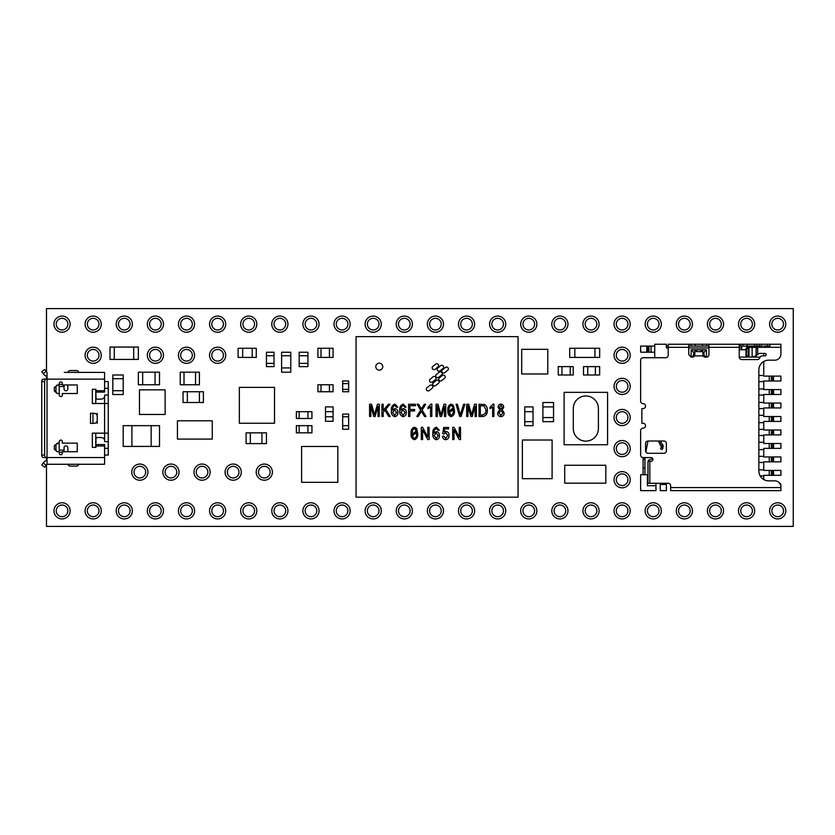 <?xml version="1.0" encoding="UTF-8"?>
<svg xmlns="http://www.w3.org/2000/svg" width="835" height="835" viewBox="0 0 835 835"><rect width="100%" height="100%" fill="white"/><g stroke="black" fill="none" stroke-linecap="round" stroke-linejoin="round"><path stroke-width="1.25" d="M426.309 389.079A1.847 1.847 0 0 0 429.399 390.456L432.154 388.233A1.827 1.827 0 0 0 430.035 385.269L426.664 387.993A1.847 1.847 0 0 0 426.309 389.079M432.666 384.121A1.847 1.847 0 0 0 435.755 385.499L438.511 383.275A1.827 1.827 0 0 0 436.392 380.311L433.021 383.035A1.847 1.847 0 0 0 432.666 384.121M438.74 379.163A1.847 1.847 0 0 0 441.83 380.541L444.585 378.318A1.827 1.827 0 0 0 442.466 375.353L439.095 378.078A1.847 1.847 0 0 0 438.74 379.163M429.566 380.468A1.847 1.847 0 0 0 432.655 381.845L435.4 379.633A1.827 1.827 0 0 0 433.292 376.658L429.91 379.382A1.847 1.847 0 0 0 429.566 380.468M435.745 375.813A1.847 1.847 0 0 0 438.834 377.19L441.579 374.967A1.827 1.827 0 0 0 439.471 372.003L436.1 374.727A1.847 1.847 0 0 0 435.745 375.813M441.778 371.199A1.847 1.847 0 0 0 444.867 372.577L447.623 370.364A1.827 1.827 0 0 0 445.504 367.39L442.132 370.114A1.847 1.847 0 0 0 441.778 371.199M437.133 369.32A1.847 1.847 0 0 0 440.222 370.698L442.967 368.475A1.827 1.827 0 0 0 440.859 365.511L437.488 368.235A1.847 1.847 0 0 0 437.133 369.32M432.154 367.786A1.847 1.847 0 0 0 435.244 369.164L437.989 366.941A1.827 1.827 0 0 0 435.88 363.976L432.499 366.701A1.847 1.847 0 0 0 432.154 367.786M382.764 366.648A3.486 3.486 0 0 0 379.288 363.162A3.486 3.486 0 0 0 375.802 366.648A3.486 3.486 0 0 0 379.288 370.135A3.486 3.486 0 0 0 382.764 366.648M412.448 434.409L412.542 435.713L416.383 432.467L416.268 430.943L412.438 434.19M416.268 430.943L414.379 428.428C412.709 429.482 412.062 431.152 412.427 433.438C412.041 435.766 412.72 437.436 414.452 438.448C416.133 437.404 416.79 435.734 416.414 433.438C416.801 431.1 416.122 429.43 414.379 428.428M449.303 412.761L453.144 409.515L453.029 407.991L449.199 411.237L449.303 412.761L451.203 415.392C452.883 414.348 453.53 412.667 453.154 410.382C453.551 408.044 452.873 406.374 451.119 405.372C449.449 406.426 448.802 408.096 449.178 410.382C448.792 412.709 449.46 414.379 451.203 415.392M452.654 406.499L451.119 405.372M356.065 336.62L356.065 497.169L518.055 497.169L518.055 336.62L356.065 336.62M370.855 416.508L369.581 416.508L369.581 404.255L371.575 404.255L374.435 414.745L377.483 404.255L379.288 404.255L379.288 416.508L378.015 416.508L378.015 406.394L375.072 416.508L373.777 416.508L370.855 405.81L370.855 416.508M383.192 416.508L381.919 416.508L381.919 404.255L383.192 404.255L383.192 410.361L388.39 404.255L390.008 404.255L385.78 409.223L390.195 416.508L388.734 416.508L384.925 410.225L383.192 412.26L383.192 416.508M394.945 404.098L397.752 407.115L396.479 407.282L394.788 405.372L393.055 406.708L392.492 410.121L394.934 408.555C396.969 409.004 397.961 410.319 397.919 412.511C397.971 414.818 396.938 416.195 394.83 416.665C392.158 415.788 391.02 413.805 391.396 410.695C390.957 407.344 392.137 405.142 394.945 404.098M392.669 412.459L394.757 415.392L396.646 412.553L394.673 409.828L392.669 412.459M403.295 404.098L406.113 407.115L404.839 407.282L403.138 405.372L401.416 406.708L400.852 410.121L403.295 408.555C405.319 409.004 406.321 410.319 406.269 412.511C406.321 414.818 405.299 416.195 403.18 416.665C400.518 415.788 399.38 413.805 399.746 410.695C399.307 407.344 400.497 405.142 403.295 404.098M401.019 412.459L403.117 415.392L404.996 412.553L403.034 409.828L401.019 412.459M409.86 416.508L408.586 416.508L408.586 404.255L415.423 404.255L415.423 405.685L409.86 405.685L409.86 409.505L414.63 409.505L414.63 410.935L409.86 410.935L409.86 416.508M418.241 416.508L416.79 416.508L420.673 410.121L417.103 404.255L418.554 404.255L421.393 408.91L424.243 404.255L425.693 404.255L422.124 410.121L426.017 416.508L424.556 416.508L421.404 411.311L418.241 416.508M431.831 404.098L431.831 416.508L430.557 416.508L430.557 406.802L428.011 408.712L428.011 407.282L431.006 404.098L431.831 404.098M437.321 416.508L436.047 416.508L436.047 404.255L438.041 404.255L440.901 414.745L443.949 404.255L445.754 404.255L445.754 416.508L444.481 416.508L444.481 406.394L441.538 416.508L440.233 416.508L437.321 405.81L437.321 416.508M451.161 416.665C448.552 415.632 447.466 413.544 447.904 410.382C447.487 407.219 448.583 405.121 451.171 404.098L453.426 405.392L454.428 410.382C454.845 413.555 453.76 415.642 451.161 416.665M461.045 416.508L459.73 416.508L456.067 404.255L457.382 404.255L460.325 415.078L463.582 404.255L464.907 404.255L461.045 416.508M467.965 416.508L466.692 416.508L466.692 404.255L468.685 404.255L471.545 414.745L474.593 404.255L476.399 404.255L476.399 416.508L475.125 416.508L475.125 406.394L472.182 416.508L470.877 416.508L467.965 405.81L467.965 416.508M482.64 416.508L479.029 416.508L479.029 404.255L484.425 404.484C486.544 405.758 487.504 407.71 487.306 410.309C487.515 413.941 485.97 416.007 482.64 416.508M480.302 415.078L482.484 415.078L485.542 413.294L486.033 410.298L484.185 405.935L480.302 405.685L480.302 415.078M493.913 404.098L493.913 416.508L492.64 416.508L492.64 406.802L490.093 408.712L490.093 407.282L493.088 404.098L493.913 404.098M497.65 412.908L499.622 409.787L498.13 407.261C498.171 405.392 499.1 404.338 500.906 404.098C502.733 404.349 503.662 405.424 503.703 407.313L502.221 409.787L504.173 412.949C504.121 415.141 503.035 416.383 500.927 416.665C498.787 416.373 497.691 415.12 497.65 412.908M499.403 407.23L500.927 409.192L502.43 407.313L500.906 405.372L499.403 407.23M498.923 412.897L500.927 415.392L502.9 412.949L500.896 410.455L498.923 412.897M414.411 439.721C411.801 438.699 410.726 436.601 411.164 433.448C410.747 430.275 411.832 428.178 414.431 427.155L416.686 428.449L417.677 433.448C418.095 436.611 417.009 438.709 414.411 439.721M412.939 437.321L414.452 438.448M422.583 439.565L421.31 439.565L421.31 427.311L422.667 427.311L427.833 437.081L427.833 427.311L429.106 427.311L429.106 439.565L427.739 439.565L422.583 429.816L422.583 439.565M436.434 427.155L439.252 430.182L437.978 430.338L436.277 428.428L434.555 429.774L433.991 433.188L436.434 431.611C438.469 432.06 439.461 433.375 439.419 435.567C439.471 437.874 438.438 439.262 436.319 439.721C433.657 438.855 432.52 436.862 432.895 433.762C432.446 430.401 433.636 428.209 436.434 427.155M434.169 435.526L436.256 438.448L438.145 435.609L436.173 432.885L434.169 435.526M445.723 439.721C443.74 439.461 442.696 438.291 442.56 436.225L443.834 436.068L445.713 438.448L447.81 435.463L445.744 432.728L443.99 433.929L442.727 433.751L443.677 427.478L448.614 427.478L448.614 428.908L444.742 428.908L444.283 431.935L446.099 431.455C448.134 431.893 449.136 433.208 449.084 435.4C449.115 437.843 447.998 439.283 445.723 439.721M453.989 439.565L452.716 439.565L452.716 427.311L454.073 427.311L459.24 437.081L459.24 427.311L460.513 427.311L460.513 439.565L459.146 439.565L453.989 429.816L453.989 439.565M145.655 472.13A5.814 5.814 0 0 1 139.842 477.954A5.814 5.814 0 0 1 134.018 472.13A5.814 5.814 0 0 1 139.842 466.316A5.814 5.814 0 0 1 145.655 472.13M131.753 472.13A8.089 8.089 0 0 1 139.842 464.051A8.089 8.089 0 0 1 147.92 472.13A8.089 8.089 0 0 1 139.842 480.219A8.089 8.089 0 0 1 131.753 472.13M176.769 472.13A5.814 5.814 0 0 1 170.956 477.954A5.814 5.814 0 0 1 165.132 472.13A5.814 5.814 0 0 1 170.956 466.316A5.814 5.814 0 0 1 176.769 472.13M162.867 472.13A8.089 8.089 0 0 1 170.956 464.051A8.089 8.089 0 0 1 179.034 472.13A8.089 8.089 0 0 1 170.956 480.219A8.089 8.089 0 0 1 162.867 472.13M207.884 472.13A5.814 5.814 0 0 1 202.07 477.954A5.814 5.814 0 0 1 196.246 472.13A5.814 5.814 0 0 1 202.07 466.316A5.814 5.814 0 0 1 207.884 472.13M193.981 472.13A8.089 8.089 0 0 1 202.07 464.051A8.089 8.089 0 0 1 210.159 472.13A8.089 8.089 0 0 1 202.07 480.219A8.089 8.089 0 0 1 193.981 472.13M238.998 472.13A5.814 5.814 0 0 1 233.184 477.954A5.814 5.814 0 0 1 227.36 472.13A5.814 5.814 0 0 1 233.184 466.316A5.814 5.814 0 0 1 238.998 472.13M225.095 472.13A8.089 8.089 0 0 1 233.184 464.051A8.089 8.089 0 0 1 241.273 472.13A8.089 8.089 0 0 1 233.184 480.219A8.089 8.089 0 0 1 225.095 472.13M98.989 355.272A5.814 5.814 0 0 1 93.165 361.085A5.814 5.814 0 0 1 87.351 355.272A5.814 5.814 0 0 1 93.165 349.447A5.814 5.814 0 0 1 98.989 355.272M85.086 355.272A8.089 8.089 0 0 1 93.165 347.183A8.089 8.089 0 0 1 101.254 355.272A8.089 8.089 0 0 1 93.165 363.35A8.089 8.089 0 0 1 85.086 355.272M270.123 472.13A5.814 5.814 0 0 1 264.298 477.954A5.814 5.814 0 0 1 258.485 472.13A5.814 5.814 0 0 1 264.298 466.316A5.814 5.814 0 0 1 270.123 472.13M256.209 472.13A8.089 8.089 0 0 1 264.298 464.051A8.089 8.089 0 0 1 272.387 472.13A8.089 8.089 0 0 1 264.298 480.219A8.089 8.089 0 0 1 256.209 472.13M161.218 355.272A5.814 5.814 0 0 1 155.393 361.085A5.814 5.814 0 0 1 149.58 355.272A5.814 5.814 0 0 1 155.393 349.447A5.814 5.814 0 0 1 161.218 355.272M147.315 355.272A8.089 8.089 0 0 1 155.393 347.183A8.089 8.089 0 0 1 163.483 355.272A8.089 8.089 0 0 1 155.393 363.35A8.089 8.089 0 0 1 147.315 355.272M192.332 355.272A5.814 5.814 0 0 1 186.508 361.085A5.814 5.814 0 0 1 180.694 355.272A5.814 5.814 0 0 1 186.508 349.447A5.814 5.814 0 0 1 192.332 355.272M178.429 355.272A8.089 8.089 0 0 1 186.508 347.183A8.089 8.089 0 0 1 194.597 355.272A8.089 8.089 0 0 1 186.508 363.35A8.089 8.089 0 0 1 178.429 355.272M223.446 355.272A5.814 5.814 0 0 1 217.622 361.085A5.814 5.814 0 0 1 211.808 355.272A5.814 5.814 0 0 1 217.622 349.447A5.814 5.814 0 0 1 223.446 355.272M209.543 355.272A8.089 8.089 0 0 1 217.622 347.183A8.089 8.089 0 0 1 225.711 355.272A8.089 8.089 0 0 1 217.622 363.35A8.089 8.089 0 0 1 209.543 355.272M627.941 479.728A5.814 5.814 0 0 1 622.117 485.552A5.814 5.814 0 0 1 616.303 479.728A5.814 5.814 0 0 1 622.117 473.915A5.814 5.814 0 0 1 627.941 479.728M614.038 479.728A8.089 8.089 0 0 1 622.117 471.65A8.089 8.089 0 0 1 630.206 479.728A8.089 8.089 0 0 1 622.117 487.817A8.089 8.089 0 0 1 614.038 479.728M627.941 448.614A5.814 5.814 0 0 1 622.117 454.438A5.814 5.814 0 0 1 616.303 448.614A5.814 5.814 0 0 1 622.117 442.8A5.814 5.814 0 0 1 627.941 448.614M614.038 448.614A8.089 8.089 0 0 1 622.117 440.525A8.089 8.089 0 0 1 630.206 448.614A8.089 8.089 0 0 1 622.117 456.703A8.089 8.089 0 0 1 614.038 448.614M627.941 417.5A5.814 5.814 0 0 1 622.117 423.314A5.814 5.814 0 0 1 616.303 417.5A5.814 5.814 0 0 1 622.117 411.686A5.814 5.814 0 0 1 627.941 417.5M614.038 417.5A8.089 8.089 0 0 1 622.117 409.411A8.089 8.089 0 0 1 630.206 417.5A8.089 8.089 0 0 1 622.117 425.589A8.089 8.089 0 0 1 614.038 417.5M627.941 386.386A5.814 5.814 0 0 1 622.117 392.2A5.814 5.814 0 0 1 616.303 386.386A5.814 5.814 0 0 1 622.117 380.562A5.814 5.814 0 0 1 627.941 386.386M614.038 386.386A8.089 8.089 0 0 1 622.117 378.297A8.089 8.089 0 0 1 630.206 386.386A8.089 8.089 0 0 1 622.117 394.475A8.089 8.089 0 0 1 614.038 386.386M627.941 355.272A5.814 5.814 0 0 1 622.117 361.085A5.814 5.814 0 0 1 616.303 355.272A5.814 5.814 0 0 1 622.117 349.447A5.814 5.814 0 0 1 627.941 355.272M614.038 355.272A8.089 8.089 0 0 1 622.117 347.183A8.089 8.089 0 0 1 630.206 355.272A8.089 8.089 0 0 1 622.117 363.35A8.089 8.089 0 0 1 614.038 355.272M783.512 510.843A5.814 5.814 0 0 1 777.688 516.667A5.814 5.814 0 0 1 771.874 510.843A5.814 5.814 0 0 1 777.688 505.029A5.814 5.814 0 0 1 783.512 510.843M769.609 510.843A8.089 8.089 0 0 1 777.688 502.764A8.089 8.089 0 0 1 785.777 510.843A8.089 8.089 0 0 1 777.688 518.932A8.089 8.089 0 0 1 769.609 510.843M752.398 510.843A5.814 5.814 0 0 1 746.573 516.667A5.814 5.814 0 0 1 740.76 510.843A5.814 5.814 0 0 1 746.573 505.029A5.814 5.814 0 0 1 752.398 510.843M738.495 510.843A8.089 8.089 0 0 1 746.573 502.764A8.089 8.089 0 0 1 754.663 510.843A8.089 8.089 0 0 1 746.573 518.932A8.089 8.089 0 0 1 738.495 510.843M721.283 510.843A5.814 5.814 0 0 1 715.459 516.667A5.814 5.814 0 0 1 709.646 510.843A5.814 5.814 0 0 1 715.459 505.029A5.814 5.814 0 0 1 721.283 510.843M707.381 510.843A8.089 8.089 0 0 1 715.459 502.764A8.089 8.089 0 0 1 723.548 510.843A8.089 8.089 0 0 1 715.459 518.932A8.089 8.089 0 0 1 707.381 510.843M690.169 510.843A5.814 5.814 0 0 1 684.345 516.667A5.814 5.814 0 0 1 678.531 510.843A5.814 5.814 0 0 1 684.345 505.029A5.814 5.814 0 0 1 690.169 510.843M676.266 510.843A8.089 8.089 0 0 1 684.345 502.764A8.089 8.089 0 0 1 692.434 510.843A8.089 8.089 0 0 1 684.345 518.932A8.089 8.089 0 0 1 676.266 510.843M659.055 510.843A5.814 5.814 0 0 1 653.231 516.667A5.814 5.814 0 0 1 647.417 510.843A5.814 5.814 0 0 1 653.231 505.029A5.814 5.814 0 0 1 659.055 510.843M645.152 510.843A8.089 8.089 0 0 1 653.231 502.764A8.089 8.089 0 0 1 661.32 510.843A8.089 8.089 0 0 1 653.231 518.932A8.089 8.089 0 0 1 645.152 510.843M627.941 510.843A5.814 5.814 0 0 1 622.117 516.667A5.814 5.814 0 0 1 616.303 510.843A5.814 5.814 0 0 1 622.117 505.029A5.814 5.814 0 0 1 627.941 510.843M614.038 510.843A8.089 8.089 0 0 1 622.117 502.764A8.089 8.089 0 0 1 630.206 510.843A8.089 8.089 0 0 1 622.117 518.932A8.089 8.089 0 0 1 614.038 510.843M596.827 510.843A5.814 5.814 0 0 1 591.003 516.667A5.814 5.814 0 0 1 585.189 510.843A5.814 5.814 0 0 1 591.003 505.029A5.814 5.814 0 0 1 596.827 510.843M582.924 510.843A8.089 8.089 0 0 1 591.003 502.764A8.089 8.089 0 0 1 599.092 510.843A8.089 8.089 0 0 1 591.003 518.932A8.089 8.089 0 0 1 582.924 510.843M565.712 510.843A5.814 5.814 0 0 1 559.888 516.667A5.814 5.814 0 0 1 554.075 510.843A5.814 5.814 0 0 1 559.888 505.029A5.814 5.814 0 0 1 565.712 510.843M551.799 510.843A8.089 8.089 0 0 1 559.888 502.764A8.089 8.089 0 0 1 567.977 510.843A8.089 8.089 0 0 1 559.888 518.932A8.089 8.089 0 0 1 551.799 510.843M534.588 510.843A5.814 5.814 0 0 1 528.774 516.667A5.814 5.814 0 0 1 522.961 510.843A5.814 5.814 0 0 1 528.774 505.029A5.814 5.814 0 0 1 534.588 510.843M520.685 510.843A8.089 8.089 0 0 1 528.774 502.764A8.089 8.089 0 0 1 536.863 510.843A8.089 8.089 0 0 1 528.774 518.932A8.089 8.089 0 0 1 520.685 510.843M503.474 510.843A5.814 5.814 0 0 1 497.66 516.667A5.814 5.814 0 0 1 491.836 510.843A5.814 5.814 0 0 1 497.66 505.029A5.814 5.814 0 0 1 503.474 510.843M489.571 510.843A8.089 8.089 0 0 1 497.66 502.764A8.089 8.089 0 0 1 505.749 510.843A8.089 8.089 0 0 1 497.66 518.932A8.089 8.089 0 0 1 489.571 510.843M472.359 510.843A5.814 5.814 0 0 1 466.546 516.667A5.814 5.814 0 0 1 460.722 510.843A5.814 5.814 0 0 1 466.546 505.029A5.814 5.814 0 0 1 472.359 510.843M458.457 510.843A8.089 8.089 0 0 1 466.546 502.764A8.089 8.089 0 0 1 474.635 510.843A8.089 8.089 0 0 1 466.546 518.932A8.089 8.089 0 0 1 458.457 510.843M441.245 510.843A5.814 5.814 0 0 1 435.432 516.667A5.814 5.814 0 0 1 429.608 510.843A5.814 5.814 0 0 1 435.432 505.029A5.814 5.814 0 0 1 441.245 510.843M427.343 510.843A8.089 8.089 0 0 1 435.432 502.764A8.089 8.089 0 0 1 443.51 510.843A8.089 8.089 0 0 1 435.432 518.932A8.089 8.089 0 0 1 427.343 510.843M410.131 510.843A5.814 5.814 0 0 1 404.317 516.667A5.814 5.814 0 0 1 398.493 510.843A5.814 5.814 0 0 1 404.317 505.029A5.814 5.814 0 0 1 410.131 510.843M396.228 510.843A8.089 8.089 0 0 1 404.317 502.764A8.089 8.089 0 0 1 412.396 510.843A8.089 8.089 0 0 1 404.317 518.932A8.089 8.089 0 0 1 396.228 510.843M379.017 510.843A5.814 5.814 0 0 1 373.203 516.667A5.814 5.814 0 0 1 367.379 510.843A5.814 5.814 0 0 1 373.203 505.029A5.814 5.814 0 0 1 379.017 510.843M365.114 510.843A8.089 8.089 0 0 1 373.203 502.764A8.089 8.089 0 0 1 381.282 510.843A8.089 8.089 0 0 1 373.203 518.932A8.089 8.089 0 0 1 365.114 510.843M347.903 510.843A5.814 5.814 0 0 1 342.089 516.667A5.814 5.814 0 0 1 336.265 510.843A5.814 5.814 0 0 1 342.089 505.029A5.814 5.814 0 0 1 347.903 510.843M334 510.843A8.089 8.089 0 0 1 342.089 502.764A8.089 8.089 0 0 1 350.168 510.843A8.089 8.089 0 0 1 342.089 518.932A8.089 8.089 0 0 1 334 510.843M316.789 510.843A5.814 5.814 0 0 1 310.975 516.667A5.814 5.814 0 0 1 305.151 510.843A5.814 5.814 0 0 1 310.975 505.029A5.814 5.814 0 0 1 316.789 510.843M302.886 510.843A8.089 8.089 0 0 1 310.975 502.764A8.089 8.089 0 0 1 319.053 510.843A8.089 8.089 0 0 1 310.975 518.932A8.089 8.089 0 0 1 302.886 510.843M285.674 510.843A5.814 5.814 0 0 1 279.861 516.667A5.814 5.814 0 0 1 274.037 510.843A5.814 5.814 0 0 1 279.861 505.029A5.814 5.814 0 0 1 285.674 510.843M271.772 510.843A8.089 8.089 0 0 1 279.861 502.764A8.089 8.089 0 0 1 287.939 510.843A8.089 8.089 0 0 1 279.861 518.932A8.089 8.089 0 0 1 271.772 510.843M254.56 510.843A5.814 5.814 0 0 1 248.746 516.667A5.814 5.814 0 0 1 242.922 510.843A5.814 5.814 0 0 1 248.746 505.029A5.814 5.814 0 0 1 254.56 510.843M240.657 510.843A8.089 8.089 0 0 1 248.746 502.764A8.089 8.089 0 0 1 256.825 510.843A8.089 8.089 0 0 1 248.746 518.932A8.089 8.089 0 0 1 240.657 510.843M223.446 510.843A5.814 5.814 0 0 1 217.622 516.667A5.814 5.814 0 0 1 211.808 510.843A5.814 5.814 0 0 1 217.622 505.029A5.814 5.814 0 0 1 223.446 510.843M209.543 510.843A8.089 8.089 0 0 1 217.622 502.764A8.089 8.089 0 0 1 225.711 510.843A8.089 8.089 0 0 1 217.622 518.932A8.089 8.089 0 0 1 209.543 510.843M192.332 510.843A5.814 5.814 0 0 1 186.508 516.667A5.814 5.814 0 0 1 180.694 510.843A5.814 5.814 0 0 1 186.508 505.029A5.814 5.814 0 0 1 192.332 510.843M178.429 510.843A8.089 8.089 0 0 1 186.508 502.764A8.089 8.089 0 0 1 194.597 510.843A8.089 8.089 0 0 1 186.508 518.932A8.089 8.089 0 0 1 178.429 510.843M161.218 510.843A5.814 5.814 0 0 1 155.393 516.667A5.814 5.814 0 0 1 149.58 510.843A5.814 5.814 0 0 1 155.393 505.029A5.814 5.814 0 0 1 161.218 510.843M147.315 510.843A8.089 8.089 0 0 1 155.393 502.764A8.089 8.089 0 0 1 163.483 510.843A8.089 8.089 0 0 1 155.393 518.932A8.089 8.089 0 0 1 147.315 510.843M130.103 510.843A5.814 5.814 0 0 1 124.279 516.667A5.814 5.814 0 0 1 118.466 510.843A5.814 5.814 0 0 1 124.279 505.029A5.814 5.814 0 0 1 130.103 510.843M116.201 510.843A8.089 8.089 0 0 1 124.279 502.764A8.089 8.089 0 0 1 132.368 510.843A8.089 8.089 0 0 1 124.279 518.932A8.089 8.089 0 0 1 116.201 510.843M98.989 510.843A5.814 5.814 0 0 1 93.165 516.667A5.814 5.814 0 0 1 87.351 510.843A5.814 5.814 0 0 1 93.165 505.029A5.814 5.814 0 0 1 98.989 510.843M85.086 510.843A8.089 8.089 0 0 1 93.165 502.764A8.089 8.089 0 0 1 101.254 510.843A8.089 8.089 0 0 1 93.165 518.932A8.089 8.089 0 0 1 85.086 510.843M67.875 510.843A5.814 5.814 0 0 1 62.051 516.667A5.814 5.814 0 0 1 56.237 510.843A5.814 5.814 0 0 1 62.051 505.029A5.814 5.814 0 0 1 67.875 510.843M53.972 510.843A8.089 8.089 0 0 1 62.051 502.764A8.089 8.089 0 0 1 70.14 510.843A8.089 8.089 0 0 1 62.051 518.932A8.089 8.089 0 0 1 53.972 510.843M67.875 324.157A5.814 5.814 0 0 1 62.051 329.971A5.814 5.814 0 0 1 56.237 324.157A5.814 5.814 0 0 1 62.051 318.333A5.814 5.814 0 0 1 67.875 324.157M53.972 324.157A8.089 8.089 0 0 1 62.051 316.068A8.089 8.089 0 0 1 70.14 324.157A8.089 8.089 0 0 1 62.051 332.236A8.089 8.089 0 0 1 53.972 324.157M98.989 324.157A5.814 5.814 0 0 1 93.165 329.971A5.814 5.814 0 0 1 87.351 324.157A5.814 5.814 0 0 1 93.165 318.333A5.814 5.814 0 0 1 98.989 324.157M85.086 324.157A8.089 8.089 0 0 1 93.165 316.068A8.089 8.089 0 0 1 101.254 324.157A8.089 8.089 0 0 1 93.165 332.236A8.089 8.089 0 0 1 85.086 324.157M130.103 324.157A5.814 5.814 0 0 1 124.279 329.971A5.814 5.814 0 0 1 118.466 324.157A5.814 5.814 0 0 1 124.279 318.333A5.814 5.814 0 0 1 130.103 324.157M116.201 324.157A8.089 8.089 0 0 1 124.279 316.068A8.089 8.089 0 0 1 132.368 324.157A8.089 8.089 0 0 1 124.279 332.236A8.089 8.089 0 0 1 116.201 324.157M161.218 324.157A5.814 5.814 0 0 1 155.393 329.971A5.814 5.814 0 0 1 149.58 324.157A5.814 5.814 0 0 1 155.393 318.333A5.814 5.814 0 0 1 161.218 324.157M147.315 324.157A8.089 8.089 0 0 1 155.393 316.068A8.089 8.089 0 0 1 163.483 324.157A8.089 8.089 0 0 1 155.393 332.236A8.089 8.089 0 0 1 147.315 324.157M192.332 324.157A5.814 5.814 0 0 1 186.508 329.971A5.814 5.814 0 0 1 180.694 324.157A5.814 5.814 0 0 1 186.508 318.333A5.814 5.814 0 0 1 192.332 324.157M178.429 324.157A8.089 8.089 0 0 1 186.508 316.068A8.089 8.089 0 0 1 194.597 324.157A8.089 8.089 0 0 1 186.508 332.236A8.089 8.089 0 0 1 178.429 324.157M223.446 324.157A5.814 5.814 0 0 1 217.622 329.971A5.814 5.814 0 0 1 211.808 324.157A5.814 5.814 0 0 1 217.622 318.333A5.814 5.814 0 0 1 223.446 324.157M209.543 324.157A8.089 8.089 0 0 1 217.622 316.068A8.089 8.089 0 0 1 225.711 324.157A8.089 8.089 0 0 1 217.622 332.236A8.089 8.089 0 0 1 209.543 324.157M254.56 324.157A5.814 5.814 0 0 1 248.746 329.971A5.814 5.814 0 0 1 242.922 324.157A5.814 5.814 0 0 1 248.746 318.333A5.814 5.814 0 0 1 254.56 324.157M240.657 324.157A8.089 8.089 0 0 1 248.746 316.068A8.089 8.089 0 0 1 256.825 324.157A8.089 8.089 0 0 1 248.746 332.236A8.089 8.089 0 0 1 240.657 324.157M285.674 324.157A5.814 5.814 0 0 1 279.861 329.971A5.814 5.814 0 0 1 274.037 324.157A5.814 5.814 0 0 1 279.861 318.333A5.814 5.814 0 0 1 285.674 324.157M271.772 324.157A8.089 8.089 0 0 1 279.861 316.068A8.089 8.089 0 0 1 287.939 324.157A8.089 8.089 0 0 1 279.861 332.236A8.089 8.089 0 0 1 271.772 324.157M316.789 324.157A5.814 5.814 0 0 1 310.975 329.971A5.814 5.814 0 0 1 305.151 324.157A5.814 5.814 0 0 1 310.975 318.333A5.814 5.814 0 0 1 316.789 324.157M302.886 324.157A8.089 8.089 0 0 1 310.975 316.068A8.089 8.089 0 0 1 319.053 324.157A8.089 8.089 0 0 1 310.975 332.236A8.089 8.089 0 0 1 302.886 324.157M347.903 324.157A5.814 5.814 0 0 1 342.089 329.971A5.814 5.814 0 0 1 336.265 324.157A5.814 5.814 0 0 1 342.089 318.333A5.814 5.814 0 0 1 347.903 324.157M334 324.157A8.089 8.089 0 0 1 342.089 316.068A8.089 8.089 0 0 1 350.168 324.157A8.089 8.089 0 0 1 342.089 332.236A8.089 8.089 0 0 1 334 324.157M379.017 324.157A5.814 5.814 0 0 1 373.203 329.971A5.814 5.814 0 0 1 367.379 324.157A5.814 5.814 0 0 1 373.203 318.333A5.814 5.814 0 0 1 379.017 324.157M365.114 324.157A8.089 8.089 0 0 1 373.203 316.068A8.089 8.089 0 0 1 381.282 324.157A8.089 8.089 0 0 1 373.203 332.236A8.089 8.089 0 0 1 365.114 324.157M410.131 324.157A5.814 5.814 0 0 1 404.317 329.971A5.814 5.814 0 0 1 398.493 324.157A5.814 5.814 0 0 1 404.317 318.333A5.814 5.814 0 0 1 410.131 324.157M396.228 324.157A8.089 8.089 0 0 1 404.317 316.068A8.089 8.089 0 0 1 412.396 324.157A8.089 8.089 0 0 1 404.317 332.236A8.089 8.089 0 0 1 396.228 324.157M441.245 324.157A5.814 5.814 0 0 1 435.432 329.971A5.814 5.814 0 0 1 429.608 324.157A5.814 5.814 0 0 1 435.432 318.333A5.814 5.814 0 0 1 441.245 324.157M427.343 324.157A8.089 8.089 0 0 1 435.432 316.068A8.089 8.089 0 0 1 443.51 324.157A8.089 8.089 0 0 1 435.432 332.236A8.089 8.089 0 0 1 427.343 324.157M472.359 324.157A5.814 5.814 0 0 1 466.546 329.971A5.814 5.814 0 0 1 460.722 324.157A5.814 5.814 0 0 1 466.546 318.333A5.814 5.814 0 0 1 472.359 324.157M458.457 324.157A8.089 8.089 0 0 1 466.546 316.068A8.089 8.089 0 0 1 474.635 324.157A8.089 8.089 0 0 1 466.546 332.236A8.089 8.089 0 0 1 458.457 324.157M503.474 324.157A5.814 5.814 0 0 1 497.66 329.971A5.814 5.814 0 0 1 491.836 324.157A5.814 5.814 0 0 1 497.66 318.333A5.814 5.814 0 0 1 503.474 324.157M489.571 324.157A8.089 8.089 0 0 1 497.66 316.068A8.089 8.089 0 0 1 505.749 324.157A8.089 8.089 0 0 1 497.66 332.236A8.089 8.089 0 0 1 489.571 324.157M534.588 324.157A5.814 5.814 0 0 1 528.774 329.971A5.814 5.814 0 0 1 522.961 324.157A5.814 5.814 0 0 1 528.774 318.333A5.814 5.814 0 0 1 534.588 324.157M520.685 324.157A8.089 8.089 0 0 1 528.774 316.068A8.089 8.089 0 0 1 536.863 324.157A8.089 8.089 0 0 1 528.774 332.236A8.089 8.089 0 0 1 520.685 324.157M565.712 324.157A5.814 5.814 0 0 1 559.888 329.971A5.814 5.814 0 0 1 554.075 324.157A5.814 5.814 0 0 1 559.888 318.333A5.814 5.814 0 0 1 565.712 324.157M551.799 324.157A8.089 8.089 0 0 1 559.888 316.068A8.089 8.089 0 0 1 567.977 324.157A8.089 8.089 0 0 1 559.888 332.236A8.089 8.089 0 0 1 551.799 324.157M596.827 324.157A5.814 5.814 0 0 1 591.003 329.971A5.814 5.814 0 0 1 585.189 324.157A5.814 5.814 0 0 1 591.003 318.333A5.814 5.814 0 0 1 596.827 324.157M582.924 324.157A8.089 8.089 0 0 1 591.003 316.068A8.089 8.089 0 0 1 599.092 324.157A8.089 8.089 0 0 1 591.003 332.236A8.089 8.089 0 0 1 582.924 324.157M627.941 324.157A5.814 5.814 0 0 1 622.117 329.971A5.814 5.814 0 0 1 616.303 324.157A5.814 5.814 0 0 1 622.117 318.333A5.814 5.814 0 0 1 627.941 324.157M614.038 324.157A8.089 8.089 0 0 1 622.117 316.068A8.089 8.089 0 0 1 630.206 324.157A8.089 8.089 0 0 1 622.117 332.236A8.089 8.089 0 0 1 614.038 324.157M659.055 324.157A5.814 5.814 0 0 1 653.231 329.971A5.814 5.814 0 0 1 647.417 324.157A5.814 5.814 0 0 1 653.231 318.333A5.814 5.814 0 0 1 659.055 324.157M645.152 324.157A8.089 8.089 0 0 1 653.231 316.068A8.089 8.089 0 0 1 661.32 324.157A8.089 8.089 0 0 1 653.231 332.236A8.089 8.089 0 0 1 645.152 324.157M690.169 324.157A5.814 5.814 0 0 1 684.345 329.971A5.814 5.814 0 0 1 678.531 324.157A5.814 5.814 0 0 1 684.345 318.333A5.814 5.814 0 0 1 690.169 324.157M676.266 324.157A8.089 8.089 0 0 1 684.345 316.068A8.089 8.089 0 0 1 692.434 324.157A8.089 8.089 0 0 1 684.345 332.236A8.089 8.089 0 0 1 676.266 324.157M721.283 324.157A5.814 5.814 0 0 1 715.459 329.971A5.814 5.814 0 0 1 709.646 324.157A5.814 5.814 0 0 1 715.459 318.333A5.814 5.814 0 0 1 721.283 324.157M707.381 324.157A8.089 8.089 0 0 1 715.459 316.068A8.089 8.089 0 0 1 723.548 324.157A8.089 8.089 0 0 1 715.459 332.236A8.089 8.089 0 0 1 707.381 324.157M752.398 324.157A5.814 5.814 0 0 1 746.573 329.971A5.814 5.814 0 0 1 740.76 324.157A5.814 5.814 0 0 1 746.573 318.333A5.814 5.814 0 0 1 752.398 324.157M738.495 324.157A8.089 8.089 0 0 1 746.573 316.068A8.089 8.089 0 0 1 754.663 324.157A8.089 8.089 0 0 1 746.573 332.236A8.089 8.089 0 0 1 738.495 324.157M783.512 324.157A5.814 5.814 0 0 1 777.688 329.971A5.814 5.814 0 0 1 771.874 324.157A5.814 5.814 0 0 1 777.688 318.333A5.814 5.814 0 0 1 783.512 324.157M769.609 324.157A8.089 8.089 0 0 1 777.688 316.068A8.089 8.089 0 0 1 785.777 324.157A8.089 8.089 0 0 1 777.688 332.236A8.089 8.089 0 0 1 769.609 324.157M46.499 371.763L46.499 308.595L793.25 308.595L793.25 526.405L46.499 526.405L46.499 464.897M46.499 460.628L46.499 457.528M46.499 379.132L46.499 376.042M564.105 392.335L564.105 444.752L607.588 444.752L607.588 392.335L564.105 392.335M301.602 446.464L301.602 482.338L337.831 482.338L337.831 446.464L301.602 446.464M239.342 387.377L239.342 423.251L274.517 423.251L274.517 387.377L239.342 387.377M177.438 420.788L177.438 439.085L212.267 439.085L212.267 420.788L177.438 420.788M139.455 389.841L139.455 414.463L165.132 414.463L165.132 389.841L139.455 389.841M521.687 349.312L521.687 373.976L547.791 373.976L547.791 349.312L521.687 349.312M598.403 408.513A12.556 12.556 0 0 0 585.846 395.957A12.556 12.556 0 0 0 573.29 408.513L573.29 428.574A12.556 12.556 0 0 0 585.846 441.13A12.556 12.556 0 0 0 598.403 428.574L598.403 408.513M522.366 440.024L522.366 478.695L552.092 478.695L552.092 440.024L522.366 440.024M564.71 465.262L564.71 483.173L605.824 483.173L605.824 465.262L564.71 465.262M114.28 359.426L138.349 359.426L138.349 347.057L110.022 347.057L110.022 359.426L114.28 359.426L114.28 347.057M112.819 378.714L112.819 394.537L123.194 394.537L123.194 374.988L112.819 374.988L112.819 378.714L123.194 378.714M142.681 384.768L159.506 384.768L159.506 372.191L138.349 372.191L138.349 384.768L142.681 384.768L142.681 372.191M184.003 384.768L199.408 384.768L199.408 372.191L180.256 372.191L180.256 384.768L184.003 384.768L184.003 372.191M187.332 402.522L203.396 402.522L203.396 391.751L183.042 391.751L183.042 402.522L187.332 402.522L187.332 391.751M131.888 446.412L159.506 446.412L159.506 425.662L123.194 425.662L123.194 446.412L131.888 446.412L131.888 425.662M250.323 443.625L266.448 443.625L266.448 432.843L246.095 432.843L246.095 443.625L250.323 443.625L250.323 432.843M242.682 357.432L256.272 357.432L256.272 348.247L238.111 348.247L238.111 357.432L242.682 357.432L242.682 348.247M266.448 355.741L266.448 366.607L274.026 366.607L274.026 352.245L266.448 352.245L266.448 355.741L274.026 355.741M281.604 355.741L281.604 372.191L290.789 372.191L290.789 352.245L281.604 352.245L281.604 355.741L290.789 355.741M299.16 355.741L299.16 366.607L307.938 366.607L307.938 352.245L299.16 352.245L299.16 355.741L307.938 355.741M321.037 357.432L333.082 357.432L333.082 348.247L317.916 348.247L317.916 357.432L321.037 357.432L321.037 348.247M321.037 391.751L333.082 391.751L333.082 384.768L317.916 384.768L317.916 391.751L321.037 391.751L321.037 384.768M299.16 418.481L311.935 418.481L311.935 411.697L296.373 411.697L296.373 418.481L299.16 418.481L299.16 411.697M299.16 432.843L311.935 432.843L311.935 425.662L296.373 425.662L296.373 432.843L299.16 432.843L299.16 425.662M325.504 411.697L325.504 421.278L333.082 421.278L333.082 406.906L325.504 406.906L325.504 411.697L333.082 411.697M342.663 416.79L342.663 429.253L348.644 429.253L348.644 414.087L342.663 414.087L342.663 416.79L348.644 416.79M342.663 383.599L342.663 391.751L348.644 391.751L348.644 380.969L342.663 380.969L342.663 383.599L348.644 383.599M524.756 411.697L524.756 425.662L533.033 425.662L533.033 406.906L524.756 406.906L524.756 411.697L533.033 411.697M542.896 406.906L542.896 421.675L553.542 421.675L553.542 402.522L542.896 402.522L542.896 406.906L553.542 406.906M561.945 374.988L573.248 374.988L573.248 366.607L558.271 366.607L558.271 374.988L561.945 374.988L561.945 366.607M587.725 374.988L599.666 374.988L599.666 366.607L583.498 366.607L583.498 374.988L587.725 374.988L587.725 366.607M574.835 357.432L599.666 357.432L599.666 348.247L569.7 348.247L569.7 357.432L574.835 357.432L574.835 348.247M133.704 347.057L133.704 359.426M123.194 390.717L112.819 390.717M155.059 372.191L155.059 384.768M195.536 372.191L195.536 384.768M199.408 391.751L199.408 402.522M151.145 425.662L151.145 446.412M261.94 432.843L261.94 443.625M252.233 348.247L252.233 357.432M274.026 363.382L266.448 363.382M290.789 367.932L281.604 367.932M307.938 363.382L299.16 363.382M329.428 348.247L329.428 357.432M329.428 384.768L329.428 391.751M348.644 389.381L342.663 389.381M307.938 411.697L307.938 418.481M307.938 425.662L307.938 432.843M333.082 416.79L325.504 416.79M348.644 425.662L342.663 425.662M533.033 421.675L524.756 421.675M553.542 417.563L542.896 417.563M570.242 366.607L570.242 374.988M594.938 348.247L594.938 357.432M595.376 366.607L595.376 374.988M752.126 347.318L752.126 357.119L749.026 357.119L749.026 347.318L756.092 347.318L756.092 355.814L758.17 354.03A2.453 2.453 0 0 1 759.766 353.445L764.985 353.445A1.221 1.221 0 0 1 766.206 354.666A1.221 1.221 0 0 1 764.985 355.887L762.209 355.887A2.453 2.453 0 0 0 760.017 357.244L759.537 358.215A2.453 2.453 0 0 1 757.345 359.561L741.71 359.561A2.453 2.453 0 0 1 739.257 357.119L739.257 344.25L708.936 344.25L708.936 354.666A2.453 2.453 0 0 1 706.493 357.119L705.251 357.119A2.453 2.453 0 0 1 703.122 355.887L702.799 351.639L696.672 351.608L696.672 349.771M647.991 441.026L663.919 441.026A2.453 2.453 0 0 1 666.372 443.479L666.372 450.827A2.453 2.453 0 0 1 663.919 453.28L647.991 453.28A2.453 2.453 0 0 1 645.549 450.827L645.549 443.479A2.453 2.453 0 0 1 647.991 441.026M703.122 355.887L694.511 355.887L694.835 354.666L694.511 355.887A2.453 2.453 0 0 1 692.382 357.119L691.234 357.119L688.781 354.666L688.729 344.25L668.209 344.25L668.209 355.282A2.453 2.453 0 0 1 665.756 357.724L643.096 357.724A2.453 2.453 0 0 0 640.643 360.177L640.643 401.217A2.453 2.453 0 0 0 643.096 403.67A2.453 2.453 0 0 1 645.549 406.113A2.453 2.453 0 0 1 643.096 408.565L641.875 408.565L641.875 423.261L643.096 423.261A2.453 2.453 0 0 1 645.549 425.714A2.453 2.453 0 0 1 643.096 428.167A2.453 2.453 0 0 0 640.643 430.62L640.643 455.117A2.453 2.453 0 0 0 643.096 457.57L651.06 457.57A1.837 1.837 0 0 1 652.897 459.407A1.837 1.837 0 0 1 651.06 461.244L649.828 461.244L649.828 483.288L668.209 483.288A2.453 2.453 0 0 1 670.662 485.74L670.662 490.636L780.902 490.636L780.902 486.962A6.127 6.127 0 0 0 774.786 480.845L768.659 480.845A9.801 9.801 0 0 1 758.858 471.044L758.858 369.978A9.801 9.801 0 0 1 768.659 360.177L774.786 360.177A6.127 6.127 0 0 0 780.902 354.05L780.902 344.25L769.88 344.25L769.88 346.087L768.659 347.318L756.092 347.318M649.828 483.288L647.991 483.288L647.991 461.244L649.828 461.244M640.643 360.177L640.643 376.721M643.096 357.724L654.734 357.724L654.734 344.25L666.372 344.25L666.372 347.934L668.209 347.934M694.835 354.666L694.835 351.639L696.672 351.608M739.257 357.119L747.189 357.119A1.837 1.19 -90 0 1 745.999 355.282L745.999 349.155A1.837 1.19 90 0 1 747.189 347.318L749.026 347.318M779.295 482.828A2.453 2.453 0 0 1 780.902 485.125L780.902 487.577L670.662 487.577M652.761 458.718L648.607 460.012L648.607 461.244M647.991 474.718L647.386 474.718L647.386 485.74L655.955 485.74L655.955 483.288M739.257 344.25L769.88 344.25M688.562 344.25L685.973 344.25M688.729 344.25L708.936 344.25M666.372 346.087L668.209 346.087M688.771 346.087L708.936 346.087M691.161 357.119L691.161 349.771L706.473 349.771L706.473 357.119M703.414 349.771L701.536 351.639M702.799 352.213L704.02 352.213L706.473 349.771M691.161 349.771L693.614 352.213L694.835 352.213M696.098 351.639L694.219 349.771M739.257 349.771L741.71 349.771L741.71 346.087L761.917 346.087L761.917 344.25M739.257 346.087L741.71 346.087M740.478 346.087L740.478 344.25M756.092 355.814L752.126 357.119M780.902 347.318L769.025 347.256M748.191 347.423L748.191 357.015L746.459 355.282L746.459 349.155L748.191 347.423A1.837 1.19 -90 0 1 748.588 347.318M768.659 347.318L768.576 346.087M763.754 347.318L763.754 346.087L769.88 346.087M741.71 349.771L745.999 349.771M763.754 355.887L763.754 353.445M773.554 470.429L773.554 475.324L780.902 475.324L780.902 470.429L763.754 470.429L763.754 461.849L780.902 461.849L780.902 456.954L763.754 456.954L763.754 448.374L780.902 448.374L780.902 443.479L763.754 443.479L763.754 434.899L780.902 434.899L780.902 430.004L763.754 430.004L763.754 421.424L780.902 421.424L780.902 416.529L763.754 416.529L763.754 407.95L780.902 407.95L780.902 403.055L763.754 403.055L763.754 394.475L780.902 394.475L780.902 389.58L763.754 389.58L763.754 381L769.265 381L769.265 376.105L763.754 376.105L763.754 361.492M763.754 479.53L763.754 475.324L769.265 475.324L769.265 470.429M655.955 485.74L655.955 490.636L640.643 490.636L640.643 474.718L647.386 474.718M666.372 483.288L666.372 490.636L660.245 490.636L660.245 484.519L666.372 484.519M660.245 483.288L660.245 484.519M694.762 355.282L693.614 355.282L693.614 352.213M704.02 352.213L704.02 355.282L702.872 355.282M700.962 349.771L700.962 351.608M648.941 346.087L648.941 352.213L640.643 352.213L640.643 346.087L654.734 346.087M654.734 352.213L651.06 352.213L651.06 346.087M648.941 352.213L651.06 352.213M759.474 344.25L759.474 346.087M754.569 344.25L754.569 346.087M747.221 344.25L747.221 346.087M702.506 344.25L702.506 346.087M695.158 344.25L695.158 346.087M704.02 355.282L705.857 357.119M691.777 357.119L693.614 355.282M694.835 353.445L693.614 353.445M704.02 353.445L702.799 353.445M760.09 357.119L753.661 357.119M758.858 375.489L763.754 375.489M773.554 376.105L780.902 376.105L780.902 381L773.554 381L773.554 376.105L769.265 376.105M769.265 381L773.554 381M763.754 381.616L758.858 381.616M758.858 388.964L763.754 388.964M763.754 395.091L758.858 395.091M758.858 402.439L763.754 402.439M763.754 408.565L758.858 408.565M758.858 415.308L763.754 415.308M763.754 422.656L758.858 422.656M758.858 429.388L763.754 429.388M763.754 435.515L758.858 435.515M758.858 442.258L763.754 442.258M763.754 449.606L758.858 449.606M758.858 456.338L763.754 456.338M763.754 462.465L758.858 462.465M758.858 469.813L763.754 469.813M773.554 475.324L769.265 475.324M763.754 475.94L760.174 475.94M644.933 457.57L644.933 474.718M643.096 474.718L643.096 467.976L644.933 467.976M643.096 467.976L643.096 457.57M660.923 442.456L661.289 442.863L659.911 444.084L658.544 441.026M660.652 441.924L660.433 441.026M643.096 459.407L644.933 459.407M645.549 443.865L645.841 442.31M647.96 441.026L645.852 452.017M658.857 442.352L660.454 441.141M659.911 444.084L661.393 447.049L660.506 448.656L662.082 449.606L662.781 448.426M663.272 446.015L663.105 445.347M661.007 445.326L661.393 447.049L663 448.009L662.499 444.241L661.289 442.863M67.844 384.945L67.844 388.933A1.837 1.837 0 0 1 66.007 390.77L65.881 390.77A1.837 1.837 0 0 1 64.044 388.933L64.044 386.522L59.149 386.522M64.044 451.714L64.044 447.727A1.837 1.837 0 0 1 65.881 445.89L66.007 445.89A1.837 1.837 0 0 1 67.844 447.727L67.844 451.714M78.793 372.389A2.453 2.453 0 0 0 76.413 370.552L70.297 370.552A2.453 2.453 0 0 0 67.917 372.389M67.917 464.27A2.453 2.453 0 0 0 70.297 466.107L76.413 466.107A2.453 2.453 0 0 0 78.793 464.27M64.044 384.945L64.044 386.522M41.75 371.805L44.579 369.456L41.75 371.805L43.316 373.683L46.144 371.335L47.021 372.389L47.021 379.132L43.274 379.132A2.453 1.524 90 0 0 41.75 381.585L41.75 455.075A2.453 1.524 90 0 0 43.274 457.528L47.021 457.528L47.021 464.27L44.579 467.203L41.75 464.865L44.224 461.88A3.549 3.549 0 0 1 46.958 460.596L47.021 460.596M47.021 376.063L46.958 376.063A3.549 3.549 0 0 1 44.224 374.779L43.316 373.683M44.579 369.456L46.144 371.335M44.579 467.203L41.75 464.865M104.594 441.642L108.268 441.642L108.268 455.075L104.594 455.075L108.268 455.075M108.268 381.585L104.594 381.585L108.268 381.585L108.268 395.018L104.594 395.018M96.015 447.362L92.341 447.362L92.341 433.156L104.594 433.156L104.594 440.515A3.674 3.006 0 0 0 100.92 437.509L97.246 437.509A1.221 1.002 0 0 0 96.015 438.511L95.775 447.362L95.775 433.156M95.775 403.503L95.775 389.298L96.015 398.149A1.221 1.002 180 0 0 97.246 399.151L100.92 399.151A3.674 3.006 180 0 0 104.594 396.145L104.594 403.503L92.341 403.503L92.341 389.298L96.015 389.298M64.274 372.389L104.594 372.389L104.594 379.132L47.021 379.132L47.021 457.528L104.594 457.528L104.594 444.575L96.015 444.575M97.246 413.304L97.246 423.355M92.956 423.355L92.956 413.304M59.149 443.135L59.264 441.6A1.534 1.534 0 0 1 60.798 440.076A1.534 1.534 0 0 1 62.333 441.6L62.333 443.135L77.279 443.135L77.279 451.714L62.333 451.714L62.333 453.238A1.534 1.534 0 0 1 60.798 454.772A1.534 1.534 0 0 1 59.264 453.238L59.149 443.135L58.085 443.135A2.453 2.119 -90 0 0 55.966 445.587L54.338 445.587L58.085 443.135M58.575 451.714L58.085 451.714A2.453 2.119 -90 0 1 55.966 449.261L55.966 445.587M58.085 451.714L59.149 451.714M59.149 384.945L59.264 383.422A1.534 1.534 0 0 1 60.798 381.887A1.534 1.534 0 0 1 62.333 383.422L62.333 384.945L77.279 384.945L77.279 393.525L62.333 393.525L62.333 395.059A1.534 1.534 0 0 1 60.798 396.583A1.534 1.534 0 0 1 59.264 395.059L59.149 384.945L58.085 384.945A2.453 2.119 -90 0 0 55.966 387.398L55.966 391.072L54.338 391.072L54.338 387.398L58.085 384.945M58.575 393.525L58.085 393.525A2.453 2.119 -90 0 1 55.966 391.072M58.085 393.525L59.149 393.525M108.268 433.156L108.268 403.503L104.594 403.503L104.594 433.156L108.268 433.156L108.268 441.642M108.268 403.503L108.268 395.018M46.155 379.132A2.453 1.524 90 0 0 44.62 381.585L44.62 455.075A2.453 1.524 90 0 0 46.155 457.528M47.021 464.27L104.594 464.27L104.594 457.528M97.246 420.287A3.058 3.058 0 0 1 94.178 423.355L90.504 423.355L90.504 413.304L94.178 413.304A3.058 3.058 0 0 1 97.246 416.373M57.166 443.135L58.575 443.135M57.166 451.714L54.338 449.261L54.338 445.587M57.166 393.525L54.338 391.072M57.166 384.945L58.575 384.945M96.015 392.085L104.594 392.085L104.594 379.132M757.637 347.318L757.637 354.489M739.257 347.318L708.936 347.318M688.781 347.318L668.209 347.318M691.015 346.087L691.015 344.25M708.936 347.934L688.781 347.934M706.493 346.087L706.493 344.25M741.71 347.934L739.257 347.934M767.428 346.087L767.428 344.25M757.021 346.087L757.021 344.25M742.931 346.087L742.931 344.25M769.265 421.424L769.265 416.529M769.265 448.374L769.265 443.479M660.245 483.674L666.372 483.674M647.616 352.213L647.616 346.087M646.77 352.213L646.77 346.087M772.709 381L772.709 376.105M771.383 381L771.383 376.105M769.265 394.475L769.265 389.58M771.383 394.475L771.383 389.58M772.709 389.58L772.709 394.475M773.554 389.58L773.554 394.475M769.265 407.95L769.265 403.055M771.383 407.95L771.383 403.055M772.709 403.055L772.709 407.95M773.554 403.055L773.554 407.95M771.383 421.424L771.383 416.529M773.554 421.424L773.554 416.529M772.709 416.529L772.709 421.424M769.265 434.899L769.265 430.004M771.383 434.899L771.383 430.004M772.709 430.004L772.709 434.899M773.554 430.004L773.554 434.899M771.383 448.374L771.383 443.479M772.709 443.479L772.709 448.374M773.554 443.479L773.554 448.374M769.265 461.849L769.265 456.954M773.554 456.954L773.554 461.849M772.709 461.849L772.709 456.954M771.383 461.849L771.383 456.954M771.383 475.324L771.383 470.429M772.709 470.429L772.709 475.324M661.122 445.462L662.499 444.241M59.264 384.361L62.333 384.361M46.144 465.325L43.316 462.976M62.333 452.299L59.264 452.299M59.149 450.138L64.044 450.138M108.268 448.343L104.594 448.343M108.268 388.317L104.594 388.317M44.62 381.585L41.75 381.585M44.62 455.075L41.75 455.075M54.338 449.261L55.966 449.261M54.338 387.398L55.966 387.398M96.015 390.686L104.594 390.686M104.594 445.973L96.015 445.973"/></g></svg>
